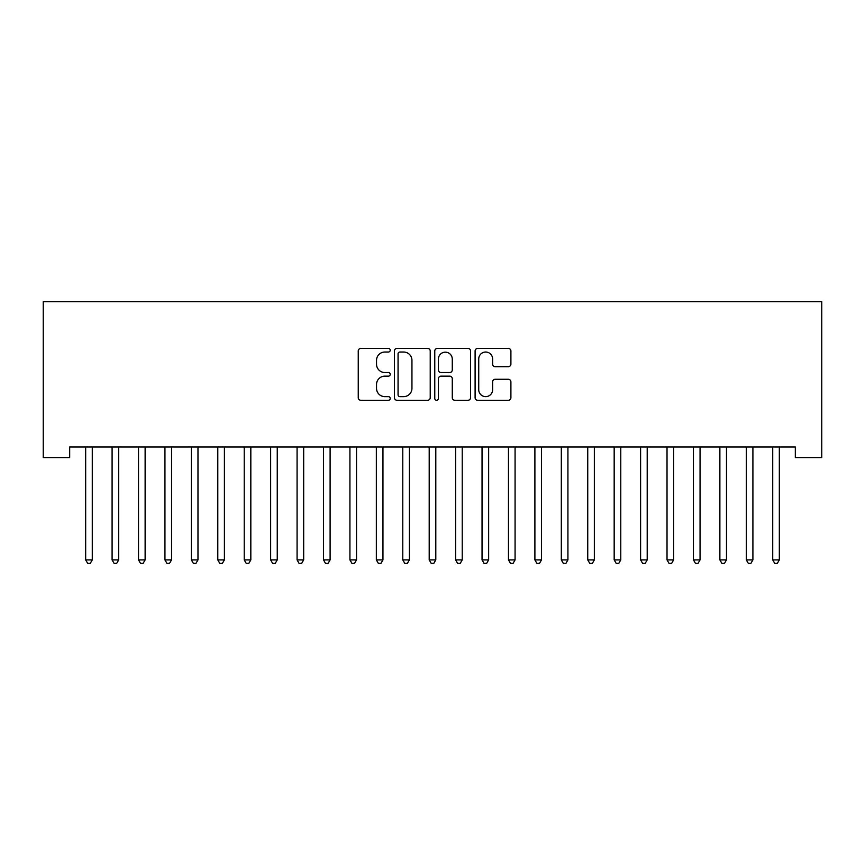 <?xml version="1.0" encoding="UTF-8"?>
<svg xmlns="http://www.w3.org/2000/svg" width="865" height="865" viewBox="0 0 865 865"><rect width="100%" height="100%" fill="white"/><g stroke="black" fill="none" stroke-linecap="round" stroke-linejoin="round"><path stroke-width="1.3" d="M390.223 350.217A1.817 1.817 0 0 0 388.407 348.4L360.846 348.4A2.595 2.595 0 0 0 358.251 350.995L358.251 397.684A2.595 2.595 0 0 0 360.846 400.279L388.407 400.279A1.817 1.817 0 0 0 390.223 398.462A1.817 1.817 0 0 0 388.407 396.646L384.839 396.646A8.304 8.304 0 0 1 376.535 388.342L376.535 384.449A8.304 8.304 0 0 1 384.839 376.156L388.407 376.156A1.817 1.817 0 0 0 390.223 374.34A1.817 1.817 0 0 0 388.407 372.523L384.839 372.523A8.304 8.304 0 0 1 376.535 364.219L376.535 360.327A8.304 8.304 0 0 1 384.839 352.033L388.407 352.033A1.817 1.817 0 0 0 390.223 350.217M508.306 366.684A2.595 2.595 0 0 0 510.901 364.089L510.901 350.995A2.595 2.595 0 0 0 508.306 348.4L477.696 348.4A2.595 2.595 0 0 0 475.101 350.995L475.101 397.684A2.595 2.595 0 0 0 477.696 400.279L508.306 400.279A2.595 2.595 0 0 0 510.901 397.684L510.901 381.854A2.595 2.595 0 0 0 508.306 379.27L495.202 379.27A2.595 2.595 0 0 0 492.618 381.854L492.618 389.704A6.942 6.942 0 0 1 485.676 396.646A6.942 6.942 0 0 1 478.734 389.704L478.734 358.964A6.942 6.942 0 0 1 485.676 352.033A6.942 6.942 0 0 1 492.618 358.964L492.618 364.089A2.595 2.595 0 0 0 495.202 366.684L508.306 366.684M795.324 447.01L69.676 447.01L69.676 457.574L43.25 457.574L43.25 301.669L821.75 301.669L821.75 457.574L795.324 457.574L795.324 447.01M430.229 350.995A2.595 2.595 0 0 0 427.634 348.4L397.024 348.4A2.595 2.595 0 0 0 394.44 350.995L394.44 397.684A2.595 2.595 0 0 0 397.024 400.279L427.634 400.279A2.595 2.595 0 0 0 430.229 397.684L430.229 350.995M437.366 348.4L467.976 348.4A2.595 2.595 0 0 1 470.56 350.995L470.56 397.684A2.595 2.595 0 0 1 467.976 400.279L454.871 400.279A2.595 2.595 0 0 1 452.276 397.684L452.276 378.751A2.595 2.595 0 0 0 449.681 376.156L440.999 376.156A2.595 2.595 0 0 0 438.404 378.751L438.404 398.462A1.817 1.817 0 0 1 436.587 400.279A1.817 1.817 0 0 1 434.771 398.462L434.771 350.995A2.595 2.595 0 0 1 437.366 348.4M399.879 352.033A1.817 1.817 0 0 0 398.062 353.85L398.062 394.829A1.817 1.817 0 0 0 399.879 396.646L403.641 396.646A8.304 8.304 0 0 0 411.945 388.342L411.945 360.327A8.304 8.304 0 0 0 403.641 352.033L399.879 352.033M452.276 359.094A6.942 6.942 0 0 0 445.334 352.163A6.942 6.942 0 0 0 438.404 359.094L438.404 369.928A2.595 2.595 0 0 0 440.999 372.523L449.681 372.523A2.595 2.595 0 0 0 452.276 369.928L452.276 359.094M85.473 447.4A2.638 2.638 -179.3 0 1 85.667 448.384A2.638 2.638 0 0 0 85.473 447.4L85.321 447.01M92.62 447.01L92.458 447.4A2.638 2.638 0 0 0 92.274 448.384L92.274 559.893L85.667 559.893L85.667 448.384M92.274 559.893L90.284 563.331L87.646 563.331L85.667 559.893M111.899 447.4A2.638 2.638 -179.3 0 1 112.093 448.384A2.638 2.638 0 0 0 111.899 447.4L111.747 447.01M138.324 447.4A2.638 2.638 -179.3 0 1 138.519 448.384A2.638 2.638 0 0 0 138.324 447.4L138.162 447.01M119.046 447.01L118.883 447.4A2.638 2.638 0 0 0 118.7 448.384L118.7 559.893L112.093 559.893L112.093 448.384M118.7 559.893L116.71 563.331L114.072 563.331L112.093 559.893M145.471 447.01L145.309 447.4A2.638 2.638 0 0 0 145.125 448.384L145.125 559.893L138.519 559.893L138.519 448.384M145.125 559.893L143.136 563.331L140.498 563.331L138.519 559.893M164.75 447.4A2.638 2.638 -179.3 0 1 164.945 448.384A2.638 2.638 0 0 0 164.75 447.4L164.588 447.01M191.176 447.4A2.638 2.638 -179.3 0 1 191.37 448.384A2.638 2.638 0 0 0 191.176 447.4L191.014 447.01M171.897 447.01L171.735 447.4A2.638 2.638 0 0 0 171.551 448.384L171.551 559.893L164.945 559.893L164.945 448.384M171.551 559.893L169.562 563.331L166.923 563.331L164.945 559.893M198.323 447.01L198.161 447.4A2.638 2.638 0 0 0 197.977 448.384L197.977 559.893L191.37 559.893L191.37 448.384M197.977 559.893L195.987 563.331L193.349 563.331L191.37 559.893M217.602 447.4A2.638 2.638 -179.3 0 1 217.796 448.384A2.638 2.638 0 0 0 217.602 447.4L217.439 447.01M224.749 447.01L224.586 447.4A2.638 2.638 0 0 0 224.403 448.384L224.403 559.893L217.796 559.893L217.796 448.384M224.403 559.893L222.413 563.331L219.775 563.331L217.796 559.893M244.027 447.4A2.638 2.638 -179.3 0 1 244.222 448.384A2.638 2.638 0 0 0 244.027 447.4L243.865 447.01M251.174 447.01L251.012 447.4A2.638 2.638 0 0 0 250.828 448.384L250.828 559.893L244.222 559.893L244.222 448.384M250.828 559.893L248.839 563.331L246.201 563.331L244.222 559.893M270.453 447.4A2.638 2.638 -179.3 0 1 270.648 448.384A2.638 2.638 0 0 0 270.453 447.4L270.291 447.01M277.6 447.01L277.438 447.4A2.638 2.638 0 0 0 277.254 448.384L277.254 559.893L270.648 559.893L270.648 448.384M277.254 559.893L275.265 563.331L272.626 563.331L270.648 559.893M296.879 447.4A2.638 2.638 -179.3 0 1 297.073 448.384A2.638 2.638 0 0 0 296.879 447.4L296.717 447.01M304.026 447.01L303.864 447.4A2.638 2.638 0 0 0 303.68 448.384L303.68 559.893L297.073 559.893L297.073 448.384M303.68 559.893L301.69 563.331L299.052 563.331L297.073 559.893M323.305 447.4A2.638 2.638 -179.3 0 1 323.499 448.384A2.638 2.638 0 0 0 323.305 447.4L323.142 447.01M330.452 447.01L330.289 447.4A2.638 2.638 0 0 0 330.106 448.384L330.106 559.893L323.499 559.893L323.499 448.384M330.106 559.893L328.116 563.331L325.478 563.331L323.499 559.893M349.73 447.4A2.638 2.638 -179.3 0 1 349.925 448.384A2.638 2.638 0 0 0 349.73 447.4L349.568 447.01M356.877 447.01L356.715 447.4A2.638 2.638 0 0 0 356.531 448.384L356.531 559.893L349.925 559.893L349.925 448.384M356.531 559.893L354.542 563.331L351.904 563.331L349.925 559.893M376.156 447.4A2.638 2.638 -179.3 0 1 376.351 448.384A2.638 2.638 0 0 0 376.156 447.4L375.994 447.01M383.303 447.01L383.141 447.4A2.638 2.638 0 0 0 382.957 448.384L382.957 559.893L376.351 559.893L376.351 448.384M382.957 559.893L380.968 563.331L378.329 563.331L376.351 559.893M402.582 447.4A2.638 2.638 -179.3 0 1 402.776 448.384A2.638 2.638 0 0 0 402.582 447.4L402.42 447.01M409.729 447.01L409.567 447.4A2.638 2.638 0 0 0 409.383 448.384L409.383 559.893L402.776 559.893L402.776 448.384M409.383 559.893L407.393 563.331L404.755 563.331L402.776 559.893M429.008 447.4A2.638 2.638 -179.3 0 1 429.202 448.384A2.638 2.638 0 0 0 429.008 447.4L428.845 447.01M436.155 447.01L435.992 447.4A2.638 2.638 0 0 0 435.798 448.384L435.798 559.893L429.202 559.893L429.202 448.384M435.798 559.893L433.819 563.331L431.181 563.331L429.202 559.893M455.433 447.4A2.638 2.638 -179.3 0 1 455.617 448.384A2.638 2.638 0 0 0 455.433 447.4L455.271 447.01M462.58 447.01L462.418 447.4A2.638 2.638 0 0 0 462.224 448.384L462.224 559.893L455.617 559.893L455.617 448.384M462.224 559.893L460.245 563.331L457.607 563.331L455.617 559.893M481.859 447.4A2.638 2.638 -179.3 0 1 482.043 448.384A2.638 2.638 0 0 0 481.859 447.4L481.697 447.01M489.006 447.01L488.844 447.4A2.638 2.638 0 0 0 488.649 448.384L488.649 559.893L482.043 559.893L482.043 448.384M488.649 559.893L486.671 563.331L484.032 563.331L482.043 559.893M508.285 447.4A2.638 2.638 -179.3 0 1 508.469 448.384A2.638 2.638 0 0 0 508.285 447.4L508.123 447.01M515.432 447.01L515.27 447.4A2.638 2.638 0 0 0 515.075 448.384L515.075 559.893L508.469 559.893L508.469 448.384M515.075 559.893L513.096 563.331L510.458 563.331L508.469 559.893M534.711 447.4A2.638 2.638 -179.3 0 1 534.894 448.384A2.638 2.638 0 0 0 534.711 447.4L534.548 447.01M541.858 447.01L541.695 447.4A2.638 2.638 0 0 0 541.501 448.384L541.501 559.893L534.894 559.893L534.894 448.384M541.501 559.893L539.522 563.331L536.884 563.331L534.894 559.893M561.136 447.4A2.638 2.638 -179.3 0 1 561.32 448.384A2.638 2.638 0 0 0 561.136 447.4L560.974 447.01M568.283 447.01L568.121 447.4A2.638 2.638 0 0 0 567.927 448.384L567.927 559.893L561.32 559.893L561.32 448.384M567.927 559.893L565.948 563.331L563.31 563.331L561.32 559.893M587.562 447.4A2.638 2.638 -179.3 0 1 587.746 448.384A2.638 2.638 0 0 0 587.562 447.4L587.4 447.01M594.709 447.01L594.547 447.4A2.638 2.638 0 0 0 594.352 448.384L594.352 559.893L587.746 559.893L587.746 448.384M594.352 559.893L592.374 563.331L589.735 563.331L587.746 559.893M613.988 447.4A2.638 2.638 -179.3 0 1 614.172 448.384A2.638 2.638 0 0 0 613.988 447.4L613.826 447.01M621.135 447.01L620.973 447.4A2.638 2.638 0 0 0 620.778 448.384L620.778 559.893L614.172 559.893L614.172 448.384M620.778 559.893L618.799 563.331L616.161 563.331L614.172 559.893M640.414 447.4A2.638 2.638 -179.3 0 1 640.597 448.384A2.638 2.638 0 0 0 640.414 447.4L640.251 447.01M647.561 447.01L647.398 447.4A2.638 2.638 0 0 0 647.204 448.384L647.204 559.893L640.597 559.893L640.597 448.384M647.204 559.893L645.225 563.331L642.587 563.331L640.597 559.893M666.839 447.4A2.638 2.638 -179.3 0 1 667.023 448.384A2.638 2.638 0 0 0 666.839 447.4L666.677 447.01M673.986 447.01L673.824 447.4A2.638 2.638 0 0 0 673.63 448.384L673.63 559.893L667.023 559.893L667.023 448.384M673.63 559.893L671.651 563.331L669.013 563.331L667.023 559.893M693.265 447.4A2.638 2.638 -179.3 0 1 693.449 448.384A2.638 2.638 0 0 0 693.265 447.4L693.103 447.01M700.412 447.01L700.25 447.4A2.638 2.638 0 0 0 700.055 448.384L700.055 559.893L693.449 559.893L693.449 448.384M700.055 559.893L698.077 563.331L695.438 563.331L693.449 559.893M719.691 447.4A2.638 2.638 -179.3 0 1 719.875 448.384A2.638 2.638 0 0 0 719.691 447.4L719.529 447.01M726.838 447.01L726.676 447.4A2.638 2.638 0 0 0 726.481 448.384L726.481 559.893L719.875 559.893L719.875 448.384M726.481 559.893L724.502 563.331L721.864 563.331L719.875 559.893M746.117 447.4A2.638 2.638 -179.3 0 1 746.3 448.384A2.638 2.638 0 0 0 746.117 447.4L745.954 447.01M753.253 447.01L753.101 447.4A2.638 2.638 0 0 0 752.907 448.384L752.907 559.893L746.3 559.893L746.3 448.384M752.907 559.893L750.928 563.331L748.29 563.331L746.3 559.893M772.542 447.4A2.638 2.638 -179.3 0 1 772.726 448.384A2.638 2.638 0 0 0 772.542 447.4L772.38 447.01M779.679 447.01L779.527 447.4A2.638 2.638 0 0 0 779.333 448.384L779.333 559.893L772.726 559.893L772.726 448.384M779.333 559.893L777.354 563.331L774.716 563.331L772.726 559.893"/></g></svg>
